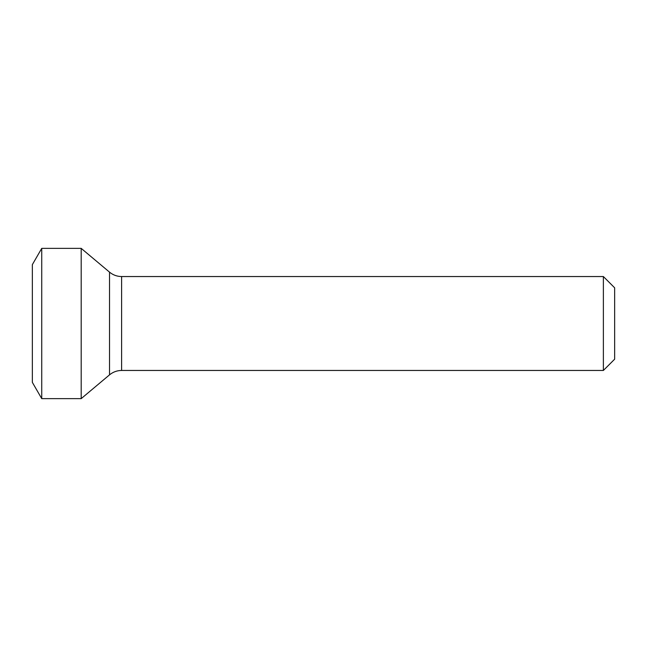 <?xml version="1.0" encoding="UTF-8"?>
<svg xmlns="http://www.w3.org/2000/svg" width="647" height="647" viewBox="0 0 647 647"><rect width="100%" height="100%" fill="white"/><g stroke="black" fill="none" stroke-linecap="round" stroke-linejoin="round"><path stroke-width="0.97" d="M603.376 370.456L614.65 359.19L614.65 287.81L603.376 276.544L603.376 370.456L121.604 370.456L121.604 276.544L603.376 276.544M109.529 374.856L109.529 272.144L81.19 248.367L81.19 398.633L109.529 374.856C113.039 371.968 117.067 370.505 121.604 370.456M41.74 248.367L32.35 264.631L32.35 382.369L41.74 398.633L41.74 248.367L81.19 248.367M109.529 272.144C113.039 275.032 117.067 276.495 121.604 276.544M41.74 398.633L81.19 398.633"/></g></svg>
